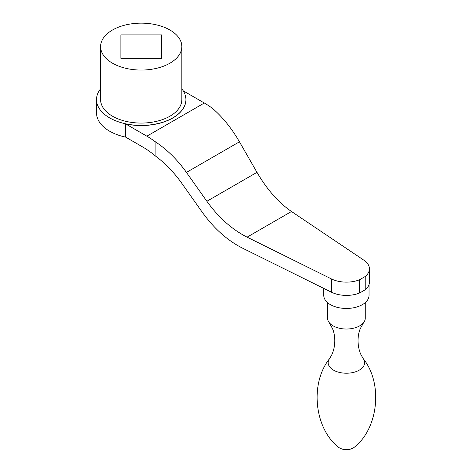<?xml version="1.0" encoding="UTF-8"?>
<svg xmlns="http://www.w3.org/2000/svg" width="472" height="472" viewBox="0 0 472 472"><rect width="100%" height="100%" fill="white"/><g stroke="black" fill="none" stroke-linecap="round" stroke-linejoin="round"><path stroke-width="0.71" d="M185.903 99.68A44.687 25.801 180 0 1 185.903 99.745A44.687 25.801 180 0 1 125.652 123.93L125.652 137.134L142.556 146.892A81.249 46.911 -120 0 1 155.105 155.742C165.094 163.141 173.991 172.327 181.808 183.313L202.299 212.282C213.94 228.477 227.345 240.437 242.514 248.148L331.421 292.197A23.01 13.287 0 0 0 359.652 292.982L365.222 289.767A23.01 13.287 0 0 0 369.417 282.114L369.417 268.845A23.01 13.287 180 0 1 365.222 276.498L365.222 289.767M181.838 88.866A44.687 25.801 180 0 1 185.903 99.616A44.687 25.801 180 0 1 141.216 125.416A44.687 25.801 180 0 1 96.524 99.616A44.687 25.801 180 0 1 100.589 88.866M125.658 137.134A44.687 25.801 180 0 1 96.524 112.95L96.524 99.616M120.903 58.333L161.524 58.333L161.524 34.875L120.903 34.875L120.903 58.333L120.903 34.875M161.524 58.333L161.524 34.875M169.944 30.019A40.627 23.452 180 0 1 181.838 46.604A40.627 23.452 180 0 1 141.216 70.057A40.627 23.452 180 0 1 100.589 46.604A40.627 23.452 180 0 1 125.67 24.933A40.627 23.452 180 0 1 169.944 30.019M125.652 123.93L146.869 136.178A81.249 46.911 -120 0 1 155.105 141.618L155.105 155.742M155.105 141.618C166.893 149.382 177.342 159.642 186.452 172.41L206.872 201.278L256.98 172.345L239.457 141.806C231.64 128.295 222.672 117.174 212.559 108.448A81.249 46.911 -120 0 0 204.323 103.008L183.236 90.836M365.222 276.498L359.652 279.713A23.01 13.287 180 0 1 331.421 278.928L247.086 237.145C231.917 229.427 218.512 217.474 206.872 201.278M256.98 172.345C266.975 189.496 278.48 202.547 291.495 211.503L363.871 260.196A23.01 13.287 180 0 1 369.417 268.845M359.652 279.713L359.652 292.982M365.269 302.611L365.269 318.134A18.862 10.891 180 0 1 363.735 322.435A18.862 10.891 180 0 1 346.407 329.025A18.862 10.891 180 0 1 329.078 322.435L332.441 328.512C335.474 335.096 335.958 346.649 331.415 355.522L329.491 358.749A18.237 10.531 180 0 0 346.407 373.222A18.237 10.531 180 0 0 363.322 358.749A18.237 10.531 180 0 0 363.192 358.567C383.423 383.807 378.125 428.635 354.383 447.173A9.694 5.599 180 0 1 353.262 447.952A9.694 5.599 180 0 1 352.383 448.4A9.694 5.599 180 0 1 340.43 448.4A9.694 5.599 180 0 1 338.43 447.173C314.688 428.635 309.39 383.807 329.621 358.572M329.078 322.435A18.862 10.891 180 0 1 327.544 318.134L327.544 302.611M369.039 284.51L369.039 295.389A22.632 13.068 180 0 1 346.407 308.458A22.632 13.068 180 0 1 323.768 295.389L323.768 288.41M181.838 46.604L181.838 99.616A40.627 23.452 180 0 1 141.216 123.068A40.627 23.452 180 0 1 100.589 99.616L100.589 46.604M186.452 172.41L239.457 141.806M247.086 237.145L291.495 211.503M146.869 136.178L204.323 103.008M331.421 278.928L331.421 292.197M340.43 448.4A14.508 14.508 0 0 0 352.383 448.4M363.322 358.749L361.399 355.522C356.856 346.649 357.339 335.096 360.372 328.512L363.735 322.435"/></g></svg>
